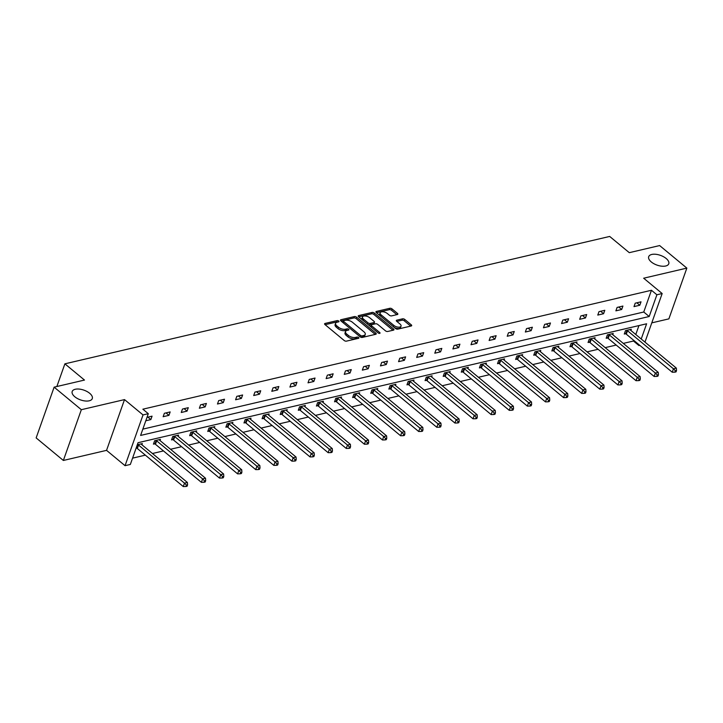 <?xml version="1.0" encoding="UTF-8"?>
<svg xmlns="http://www.w3.org/2000/svg" width="723" height="723" viewBox="0 0 723 723"><rect width="100%" height="100%" fill="white"/><g stroke="black" fill="none" stroke-linecap="round" stroke-linejoin="round"><path stroke-width="1.08" d="M651.306 261.97A10.646 5.16 19.5 0 0 661.662 266.172A10.646 5.16 19.5 0 0 668.766 263.787A10.646 5.16 19.5 0 0 666.163 258.5A10.646 5.16 19.5 0 0 655.806 254.288A10.646 5.16 19.5 0 0 648.694 256.674A10.646 5.16 19.5 0 0 651.306 261.97M74.812 396.773A10.646 5.16 19.5 0 0 85.169 400.976A10.646 5.16 19.5 0 0 92.282 398.59A10.646 5.16 19.5 0 0 89.67 393.294A10.646 5.16 19.5 0 0 79.313 389.091A10.646 5.16 19.5 0 0 72.201 391.477A10.646 5.16 19.5 0 0 74.812 396.773M338.707 321.039A1.148 0.551 19.5 0 0 337.162 320.605L325.061 323.443A1.636 0.795 19.5 0 0 324.591 323.777A1.636 0.795 19.5 0 0 324.989 324.591L344.22 340.524A1.636 0.795 19.5 0 0 346.425 341.139L358.536 338.31A1.148 0.551 19.5 0 0 358.861 338.075A1.148 0.551 19.5 0 0 358.581 337.505A1.148 0.551 19.5 0 0 357.035 337.072L355.472 337.433A5.224 2.53 19.5 0 1 348.405 335.454L346.805 334.125A5.224 2.53 19.5 0 1 345.522 331.532A5.224 2.53 19.5 0 1 347.031 330.447L348.594 330.077A1.148 0.551 19.5 0 0 348.929 329.842A1.148 0.551 19.5 0 0 348.649 329.272A1.148 0.551 19.5 0 0 347.103 328.838L345.54 329.209A5.224 2.53 19.5 0 1 338.472 327.23L336.864 325.901A5.224 2.53 19.5 0 1 335.589 323.298A5.224 2.53 19.5 0 1 337.099 322.214L338.662 321.843A1.148 0.551 19.5 0 0 338.988 321.608A1.148 0.551 19.5 0 0 338.707 321.039M337.641 322.087A1.148 0.551 19.5 0 0 336.683 321.979L325.106 324.69M357.514 338.545A1.148 0.551 19.5 0 0 356.556 338.445L354.984 338.807L355.472 337.433M347.573 330.321A1.148 0.551 19.5 0 0 346.615 330.212L345.052 330.574L345.54 329.209M63.362 460.461L36.15 437.912L54.126 387.157L81.338 409.697L63.362 460.461L106.552 450.357L125.052 465.684L143.027 414.93L148.305 413.692L140.605 435.436L649.191 316.511L656.891 294.776L662.169 293.538L644.97 342.124M651.785 322.865L668.874 318.87L686.85 268.106L643.669 278.21L662.169 293.538M54.126 387.157L84.483 380.063L64.889 363.832L609.688 236.439L629.281 252.67L659.638 245.567L686.85 268.106M397.37 314.532A1.636 0.795 19.5 0 0 397.84 314.189A1.636 0.795 19.5 0 0 397.442 313.375L392.047 308.911A1.636 0.795 19.5 0 0 389.842 308.287L376.394 311.432A1.636 0.795 19.5 0 0 375.924 311.776A1.636 0.795 19.5 0 0 376.322 312.589L395.553 328.522A1.636 0.795 19.5 0 0 397.758 329.137L411.206 325.992A1.636 0.795 19.5 0 0 411.676 325.657A1.636 0.795 19.5 0 0 411.279 324.844L404.763 319.439A1.636 0.795 19.5 0 0 402.548 318.825L396.8 320.172A1.636 0.795 19.5 0 0 396.331 320.506A1.636 0.795 19.5 0 0 396.728 321.319L399.964 323.994A4.365 2.115 19.5 0 1 401.03 326.172A4.365 2.115 19.5 0 1 398.111 327.148A4.365 2.115 19.5 0 1 393.863 325.422L381.202 314.939A4.365 2.115 19.5 0 1 380.135 312.761A4.365 2.115 19.5 0 1 383.045 311.785A4.365 2.115 19.5 0 1 387.302 313.511L389.408 315.255A1.636 0.795 19.5 0 0 391.613 315.879L397.37 314.532M106.552 450.357L124.519 399.602L81.338 409.697M124.519 399.602L143.027 414.93M142.838 429.137L643.75 312.011L651.45 290.266L142.865 409.191L148.305 413.692M651.45 290.266L656.891 294.776M356.611 317.198A1.636 0.795 19.5 0 0 354.397 316.575L340.958 319.72A1.636 0.795 19.5 0 0 340.479 320.063A1.636 0.795 19.5 0 0 340.885 320.876L360.117 336.801A1.636 0.795 19.5 0 0 362.322 337.424L375.77 334.279A1.636 0.795 19.5 0 0 376.24 333.936A1.636 0.795 19.5 0 0 375.843 333.131L356.611 317.198L356.123 318.572A1.636 0.795 19.5 0 0 353.918 317.948L341.003 320.967M358.671 315.58L372.119 312.435A1.636 0.795 19.5 0 1 374.324 313.05L393.556 328.983A1.636 0.795 19.5 0 1 393.963 329.796A1.636 0.795 19.5 0 1 393.493 330.14L387.736 331.477A1.636 0.795 19.5 0 1 385.522 330.863L377.722 324.401A1.636 0.795 19.5 0 0 375.517 323.787L371.703 324.672A1.636 0.795 19.5 0 0 371.233 325.016A1.636 0.795 19.5 0 0 371.631 325.829L379.747 332.553A1.148 0.551 19.5 0 1 380.027 333.122A1.148 0.551 19.5 0 1 379.268 333.375A1.148 0.551 19.5 0 1 378.156 332.923L358.599 316.728A1.636 0.795 19.5 0 1 358.201 315.915A1.636 0.795 19.5 0 1 358.671 315.58L358.355 316.475M64.889 363.832L56.855 386.516M612.77 334.686L613.194 333.493L607.383 334.848L606.172 338.283L607.474 337.975M576.547 343.154L576.972 341.961L571.17 343.326L569.95 346.751L571.251 346.444M540.334 351.622L540.75 350.438L534.948 351.794L533.737 355.219L535.029 354.921M504.112 360.099L504.537 358.906L498.725 360.262L497.514 363.687L498.816 363.389M467.889 368.567L468.314 367.374L462.512 368.73L461.292 372.155L462.593 371.857M431.676 377.035L432.092 375.843L426.29 377.198L425.079 380.632L426.371 380.325M395.454 385.504L395.879 384.311L390.068 385.666L388.857 389.101L390.158 388.793M359.232 393.972L359.656 392.779L353.854 394.134L352.634 397.569L353.936 397.261M323.018 402.44L323.434 401.247L317.632 402.603L316.421 406.037L317.713 405.73M286.796 410.908L287.221 409.715L281.41 411.08L280.199 414.505L281.5 414.198M250.574 419.376L250.998 418.192L245.196 419.548L243.976 422.973L245.278 422.675M214.36 427.853L214.776 426.66L208.974 428.016L207.763 431.441L209.055 431.143M178.138 436.321L178.563 435.129L172.752 436.484L171.541 439.909L172.842 439.611M137.307 444.772L142.341 443.597L141.916 444.79M136.62 448.079L136.087 448.206M132.571 458.147L145.359 455.156M152.436 453.502L163.47 450.926M170.547 449.263L181.581 446.687M188.658 445.034L199.693 442.458M206.769 440.795L217.804 438.219M224.88 436.565L235.906 433.981M242.991 432.327L254.017 429.751M261.093 428.097L272.128 425.513M279.205 423.859L290.239 421.283M297.316 419.629L308.35 417.044M315.427 415.391L326.462 412.815M333.538 411.152L344.564 408.576M351.649 406.922L362.675 404.338M369.751 402.684L380.786 400.108M387.862 398.454L398.897 395.87M405.974 394.216L417.008 391.64M424.085 389.986L435.119 387.401M442.196 385.748L453.222 383.172M460.307 381.509L471.333 378.933M478.409 377.279L489.444 374.695M496.52 373.041L507.555 370.465M514.631 368.811L525.666 366.227M532.743 364.573L543.777 361.997M550.854 360.343L561.879 357.758M568.965 356.105L579.991 353.529M587.067 351.875L598.102 349.29M605.178 347.636L616.213 345.061M623.289 343.398L633.475 341.021L633.719 340.325M635.779 334.514L638.942 325.576M160.027 440.551L160.452 439.358L154.65 440.723L153.43 444.148L154.731 443.841M196.249 432.083L196.674 430.89L190.863 432.246L189.652 435.68L190.953 435.373M232.463 423.615L232.887 422.422L227.085 423.777L225.874 427.212L227.167 426.904M268.685 415.147L269.11 413.954L263.308 415.309L262.088 418.744L263.389 418.436M304.907 406.678L305.332 405.486L299.521 406.841L298.31 410.275L299.611 409.968M341.12 398.21L341.545 397.017L335.743 398.373L334.532 401.798L335.824 401.5M377.343 389.733L377.768 388.549L371.965 389.905L370.745 393.33L372.047 393.032M413.565 381.265L413.99 380.072L408.179 381.437L406.968 384.862L408.269 384.564M449.787 372.797L450.203 371.604L444.401 372.969L443.19 376.394L444.482 376.087M486.001 364.329L486.425 363.136L480.623 364.491L479.403 367.926L480.705 367.618M522.223 355.861L522.648 354.668L516.837 356.023L515.626 359.458L516.927 359.15M558.445 347.392L558.861 346.2L553.059 347.555L551.848 350.989L553.14 350.682M594.658 338.924L595.083 337.731L589.281 339.087L588.061 342.512L589.362 342.214M630.881 330.456L631.306 329.263L625.494 330.619L624.283 334.044L625.585 333.746M641.22 339.015L646.615 323.787L138.039 442.711L130.339 464.455L125.052 465.684M639.765 345.332L638.915 345.531L639.159 344.835M633.475 341.021L638.915 345.531M643.75 312.011L649.191 316.511M639.801 305.251L633.999 306.615L635.21 303.181L641.021 301.825L639.801 305.251L636.846 302.801M621.69 309.489L615.888 310.845L617.099 307.42L622.91 306.055L621.69 309.489L618.734 307.04M603.588 313.719L597.776 315.083L598.996 311.649L604.799 310.294L603.588 313.719L600.623 311.27M585.476 317.957L579.665 319.313L580.885 315.888L586.687 314.532L585.476 317.957L582.512 315.508M567.365 322.196L561.563 323.552L562.774 320.117L568.576 318.762L567.365 322.196L564.401 319.738M549.254 326.425L543.452 327.781L544.663 324.356L550.465 323L549.254 326.425L546.29 323.976M531.143 330.664L525.341 332.02L526.552 328.585L532.363 327.23L531.143 330.664L528.188 328.206M513.032 334.894L507.23 336.258L508.441 332.824L514.252 331.468L513.032 334.894L510.077 332.444M494.93 339.132L489.119 340.488L490.339 337.063L496.141 335.698L494.93 339.132L491.965 336.674M476.819 343.362L471.007 344.726L472.227 341.292L478.03 339.937L476.819 343.362L473.854 340.913M458.707 347.6L452.905 348.956L454.116 345.531L459.918 344.175L458.707 347.6L455.743 345.151M440.596 351.839L434.794 353.195L436.005 349.76L441.807 348.405L440.596 351.839L437.632 349.381M422.485 356.068L416.683 357.424L417.894 353.999L423.705 352.643L422.485 356.068L419.53 353.619M404.374 360.307L398.572 361.663L399.783 358.228L405.594 356.873L404.374 360.307L401.419 357.849M386.272 364.537L380.461 365.892L381.681 362.467L387.483 361.111L386.272 364.537L383.307 362.087M368.161 368.775L362.35 370.131L363.57 366.706L369.372 365.341L368.161 368.775L365.196 366.317M350.049 373.005L344.247 374.369L345.458 370.935L351.261 369.58L350.049 373.005L347.085 370.556M331.938 377.243L326.136 378.599L327.347 375.174L333.149 373.809L331.938 377.243L328.974 374.794M313.827 381.482L308.025 382.838L309.236 379.403L315.047 378.048L313.827 381.482L310.863 379.024M295.716 385.711L289.914 387.067L291.125 383.642L296.936 382.286L295.716 385.711L292.761 383.262M277.614 389.95L271.803 391.306L273.023 387.871L278.825 386.516L277.614 389.95L274.65 387.492M259.503 394.18L253.692 395.535L254.912 392.11L260.714 390.754L259.503 394.18L256.538 391.73M241.392 398.418L235.59 399.774L236.801 396.34L242.603 394.984L241.392 398.418L238.427 395.96M223.28 402.648L217.478 404.012L218.689 400.578L224.492 399.223L223.28 402.648L220.316 400.199M205.169 406.886L199.367 408.242L200.578 404.817L206.389 403.452L205.169 406.886L202.205 404.428M187.058 411.116L181.256 412.481L182.467 409.046L188.278 407.691L187.058 411.116L184.103 408.667M168.956 415.354L163.145 416.71L164.365 413.285L170.167 411.929L168.956 415.354L165.992 412.905M147.022 417.334L152.056 416.159L150.845 419.593L145.802 420.768M150.845 419.593L147.881 417.135M335.589 323.298L335.101 324.672A5.224 2.53 19.5 0 0 336.385 327.266L336.864 325.901M345.052 330.574A5.224 2.53 19.5 0 1 337.984 328.594L336.385 327.266M345.522 331.532L345.034 332.905A5.224 2.53 19.5 0 0 346.317 335.499L346.805 334.125M354.984 338.807A5.224 2.53 19.5 0 1 347.917 336.828L346.317 335.499M375.237 334.406L356.123 318.572M343.705 320.669A1.148 0.551 19.5 0 0 343.371 320.904A1.148 0.551 19.5 0 0 343.651 321.473L360.533 335.454A1.148 0.551 19.5 0 0 362.078 335.888L363.732 335.508A5.224 2.53 19.5 0 0 365.242 334.415A5.224 2.53 19.5 0 0 363.958 331.821L352.417 322.259A5.224 2.53 19.5 0 0 345.359 320.28L343.705 320.669M343.217 322.042A1.148 0.551 19.5 0 0 342.892 322.277A1.148 0.551 19.5 0 0 342.928 322.566M360.795 337.207A1.148 0.551 19.5 0 0 361.599 337.261L362.078 335.888M365.242 334.415L364.754 335.788A5.224 2.53 19.5 0 1 363.244 336.873L361.599 337.261M358.716 316.828L371.631 313.809L372.119 312.435M392.96 330.257L373.845 314.424A1.636 0.795 19.5 0 0 371.631 313.809M371.233 325.016L370.745 326.389A1.636 0.795 19.5 0 0 370.836 326.868M369.634 317.695A4.365 2.115 19.5 0 0 365.386 315.969A4.365 2.115 19.5 0 0 362.467 316.954A4.365 2.115 19.5 0 0 363.533 319.123L367.998 322.82A1.636 0.795 19.5 0 0 370.203 323.434L374.026 322.548A1.636 0.795 19.5 0 0 374.496 322.205A1.636 0.795 19.5 0 0 374.089 321.392L369.634 317.695M362.467 316.954L361.979 318.328A4.365 2.115 19.5 0 0 362.494 319.955M367.971 324.491A1.636 0.795 19.5 0 0 369.715 324.808L370.203 323.434M374.496 322.205L374.008 323.579A1.636 0.795 19.5 0 1 373.538 323.913L369.715 324.808M380.135 312.761L379.647 314.134A4.365 2.115 19.5 0 0 380.162 315.77M394.08 327.302A4.365 2.115 19.5 0 0 400.542 327.537L401.03 326.172M410.673 326.118L404.274 320.813A1.636 0.795 19.5 0 0 402.069 320.199L396.846 321.419M396.837 314.659L391.559 310.284A1.636 0.795 19.5 0 0 389.354 309.661L376.439 312.679M136.204 447.871L136.846 448.197A1.663 0.804 -160.5 0 1 137.343 448.513L183.271 486.561L184.492 483.136L187.393 482.458L141.455 444.401A1.663 0.804 -160.5 0 1 141.13 444.049L141.039 443.904M137.831 444.654L138.066 444.762A1.663 0.804 -160.5 0 1 138.554 445.079L184.492 483.136L186.407 485.133L185.928 486.507L187.085 486.236L187.573 484.862L186.407 485.133M187.393 482.458L187.573 484.862M185.928 486.507L183.271 486.561M153.719 443.335L154.957 443.958A1.663 0.804 -160.5 0 1 155.445 444.274L201.383 482.331L202.603 478.897L205.504 478.219L159.566 440.171A1.663 0.804 -160.5 0 1 159.241 439.81L159.15 439.665M155.942 440.415L156.177 440.533A1.663 0.804 -160.5 0 1 156.665 440.849L202.603 478.897L204.519 480.894L204.04 482.268L205.196 481.997L205.684 480.623L204.519 480.894M205.504 478.219L205.684 480.623M204.04 482.268L201.383 482.331M171.83 439.096L173.068 439.729A1.663 0.804 -160.5 0 1 173.556 440.045L219.494 478.093L220.714 474.668L223.615 473.99L177.677 435.933A1.663 0.804 -160.5 0 1 177.352 435.58L177.262 435.427M174.053 436.177L174.279 436.294A1.663 0.804 -160.5 0 1 174.776 436.611L220.714 474.668L222.63 476.665L222.142 478.03L223.308 477.758L223.796 476.394L222.63 476.665M223.615 473.99L223.796 476.394M222.142 478.03L219.494 478.093M189.941 434.857L191.179 435.49A1.663 0.804 -160.5 0 1 191.667 435.806L237.605 473.863L238.816 470.429L241.726 469.751L195.788 431.703A1.663 0.804 -160.5 0 1 195.463 431.342L195.373 431.197M192.164 431.947L192.39 432.065A1.663 0.804 -160.5 0 1 192.878 432.381L238.816 470.429L240.741 472.426L240.253 473.8L241.419 473.529L241.898 472.155L240.741 472.426M241.726 469.751L241.898 472.155M240.253 473.8L237.605 473.863M208.052 430.628L209.29 431.26A1.663 0.804 -160.5 0 1 209.778 431.577L255.716 469.625L256.927 466.199L259.828 465.513L213.891 427.465A1.663 0.804 -160.5 0 1 213.574 427.112L213.484 426.959M210.276 427.709L210.501 427.826A1.663 0.804 -160.5 0 1 210.989 428.143L256.927 466.199L258.852 468.197L258.364 469.561L259.53 469.29L260.009 467.917L258.852 468.197M259.828 465.513L260.009 467.917M258.364 469.561L255.716 469.625M226.163 426.389L227.402 427.022A1.663 0.804 -160.5 0 1 227.89 427.338L273.827 465.386L275.038 461.961L277.939 461.283L232.002 423.235A1.663 0.804 -160.5 0 1 231.685 422.874L231.586 422.729M228.387 423.479L228.613 423.597A1.663 0.804 -160.5 0 1 229.101 423.913L275.038 461.961L276.963 463.958L276.475 465.332L277.632 465.061L278.12 463.687L276.963 463.958M277.939 461.283L278.12 463.687M276.475 465.332L273.827 465.386M244.266 422.16L245.504 422.783A1.663 0.804 -160.5 0 1 246.001 423.109L291.929 461.157L293.149 457.722L296.05 457.044L250.113 418.997A1.663 0.804 -160.5 0 1 249.787 418.644L249.697 418.49M246.489 419.241L246.724 419.358A1.663 0.804 -160.5 0 1 247.212 419.674L293.149 457.722L295.065 459.72L294.586 461.093L295.743 460.822L296.231 459.448L295.065 459.72M296.05 457.044L296.231 459.448M294.586 461.093L291.929 461.157M262.377 417.921L263.615 418.554A1.663 0.804 -160.5 0 1 264.103 418.87L310.04 456.918L311.261 453.493L314.162 452.815L268.224 414.758A1.663 0.804 -160.5 0 1 267.899 414.406L267.808 414.261M264.6 415.011L264.835 415.119A1.663 0.804 -160.5 0 1 265.323 415.445L311.261 453.493L313.176 455.49L312.697 456.864L313.854 456.593L314.342 455.219L313.176 455.49M314.162 452.815L314.342 455.219M312.697 456.864L310.04 456.918M280.488 413.692L281.726 414.315A1.663 0.804 -160.5 0 1 282.214 414.631L328.152 452.688L329.372 449.254L332.273 448.576L286.335 410.528A1.663 0.804 -160.5 0 1 286.01 410.167L285.919 410.022M282.711 410.772L282.937 410.89A1.663 0.804 -160.5 0 1 283.434 411.206L329.372 449.254L331.288 451.251L330.8 452.625L331.965 452.354L332.453 450.98L331.288 451.251M332.273 448.576L332.453 450.98M330.8 452.625L328.152 452.688M298.599 409.453L299.837 410.086A1.663 0.804 -160.5 0 1 300.325 410.402L346.263 448.45L347.474 445.025L350.384 444.347L304.446 406.29A1.663 0.804 -160.5 0 1 304.121 405.937L304.031 405.784M300.822 406.534L301.048 406.651A1.663 0.804 -160.5 0 1 301.536 406.968L347.474 445.025L349.399 447.022L348.911 448.387L350.077 448.115L350.556 446.751L349.399 447.022M350.384 444.347L350.556 446.751M348.911 448.387L346.263 448.45M316.71 405.214L317.948 405.847A1.663 0.804 -160.5 0 1 318.436 406.163L364.374 444.22L365.585 440.786L368.486 440.108L322.548 402.06A1.663 0.804 -160.5 0 1 322.232 401.699L322.142 401.554M318.933 402.304L319.159 402.422A1.663 0.804 -160.5 0 1 319.647 402.738L365.585 440.786L367.51 442.783L367.022 444.157L368.188 443.886L368.667 442.512L367.51 442.783M368.486 440.108L368.667 442.512M367.022 444.157L364.374 444.22M334.821 400.985L336.059 401.617A1.663 0.804 -160.5 0 1 336.547 401.934L382.485 439.982L383.696 436.556L386.597 435.87L340.66 397.822A1.663 0.804 -160.5 0 1 340.343 397.469L340.244 397.316M337.045 398.066L337.27 398.183A1.663 0.804 -160.5 0 1 337.758 398.5L383.696 436.556L385.621 438.554L385.133 439.918L386.29 439.647L386.778 438.283L385.621 438.554M386.597 435.87L386.778 438.283M385.133 439.918L382.485 439.982M352.923 396.746L354.162 397.379A1.663 0.804 -160.5 0 1 354.659 397.695L400.596 435.743L401.807 432.318L404.708 431.64L358.771 393.592A1.663 0.804 -160.5 0 1 358.445 393.231L358.355 393.086M355.147 393.836L355.382 393.954A1.663 0.804 -160.5 0 1 355.87 394.27L401.807 432.318L403.723 434.315L403.244 435.689L404.401 435.418L404.889 434.044L403.723 434.315M404.708 431.64L404.889 434.044M403.244 435.689L400.596 435.743M371.035 392.517L372.273 393.149A1.663 0.804 -160.5 0 1 372.761 393.466L418.698 431.514L419.918 428.079L422.819 427.401L376.882 389.354A1.663 0.804 -160.5 0 1 376.556 389.001L376.466 388.847M373.258 389.598L373.493 389.715A1.663 0.804 -160.5 0 1 373.981 390.031L419.918 428.079L421.834 430.077L421.355 431.45L422.512 431.179L423 429.805L421.834 430.077M422.819 427.401L423 429.805M421.355 431.45L418.698 431.514M389.146 388.278L390.384 388.911A1.663 0.804 -160.5 0 1 390.872 389.227L436.809 427.275L438.03 423.85L440.931 423.172L394.993 385.115A1.663 0.804 -160.5 0 1 394.668 384.763L394.577 384.618M391.369 385.368L391.595 385.476A1.663 0.804 -160.5 0 1 392.092 385.802L438.03 423.85L439.946 425.847L439.457 427.221L440.623 426.95L441.111 425.576L439.946 425.847M440.931 423.172L441.111 425.576M439.457 427.221L436.809 427.275M407.257 384.049L408.495 384.672A1.663 0.804 -160.5 0 1 408.983 384.988L454.921 423.045L456.132 419.611L459.042 418.933L413.104 380.885A1.663 0.804 -160.5 0 1 412.779 380.524L412.688 380.379M409.48 381.129L409.706 381.247A1.663 0.804 -160.5 0 1 410.194 381.563L456.132 419.611L458.057 421.608L457.569 422.982L458.734 422.711L459.213 421.337L458.057 421.608M459.042 418.933L459.213 421.337M457.569 422.982L454.921 423.045M425.368 379.81L426.606 380.443A1.663 0.804 -160.5 0 1 427.094 380.759L473.032 418.807L474.243 415.382L477.144 414.704L431.206 376.647A1.663 0.804 -160.5 0 1 430.89 376.294L430.8 376.15M427.591 376.891L427.817 377.008A1.663 0.804 -160.5 0 1 428.305 377.325L474.243 415.382L476.168 417.379L475.68 418.753L476.846 418.481L477.325 417.108L476.168 417.379M477.144 414.704L477.325 417.108M475.68 418.753L473.032 418.807M443.479 375.58L444.717 376.204A1.663 0.804 -160.5 0 1 445.205 376.52L491.143 414.577L492.354 411.143L495.255 410.465L449.317 372.417A1.663 0.804 -160.5 0 1 449.001 372.056L448.911 371.911M445.702 372.661L445.928 372.779A1.663 0.804 -160.5 0 1 446.416 373.095L492.354 411.143L494.279 413.14L493.791 414.514L494.948 414.243L495.436 412.869L494.279 413.14M495.255 410.465L495.436 412.869M493.791 414.514L491.143 414.577M461.581 371.342L462.819 371.974A1.663 0.804 -160.5 0 1 463.316 372.291L509.254 410.339L510.465 406.913L513.366 406.236L467.429 368.179A1.663 0.804 -160.5 0 1 467.103 367.826L467.013 367.673M463.805 368.423L464.039 368.54A1.663 0.804 -160.5 0 1 464.528 368.857L510.465 406.913L512.381 408.911L511.902 410.275L513.059 410.004L513.547 408.64L512.381 408.911M513.366 406.236L513.547 408.64M511.902 410.275L509.254 410.339M479.692 367.103L480.931 367.736A1.663 0.804 -160.5 0 1 481.419 368.052L527.356 406.109L528.576 402.675L531.477 401.997L485.54 363.949A1.663 0.804 -160.5 0 1 485.214 363.588L485.124 363.443M481.916 364.193L482.151 364.311A1.663 0.804 -160.5 0 1 482.639 364.627L528.576 402.675L530.492 404.672L530.013 406.046L531.17 405.775L531.658 404.401L530.492 404.672M531.477 401.997L531.658 404.401M530.013 406.046L527.356 406.109M497.804 362.874L499.042 363.506A1.663 0.804 -160.5 0 1 499.53 363.823L545.467 401.871L546.687 398.436L549.588 397.758L503.651 359.711A1.663 0.804 -160.5 0 1 503.325 359.358L503.235 359.204M500.027 359.955L500.253 360.072A1.663 0.804 -160.5 0 1 500.75 360.388L546.687 398.436L548.603 400.434L548.115 401.807L549.281 401.536L549.769 400.162L548.603 400.434M549.588 397.758L549.769 400.162M548.115 401.807L545.467 401.871M515.915 358.635L517.153 359.268A1.663 0.804 -160.5 0 1 517.641 359.584L563.579 397.632L564.79 394.207L567.7 393.529L521.762 355.481A1.663 0.804 -160.5 0 1 521.437 355.12L521.346 354.975M518.138 355.725L518.364 355.843A1.663 0.804 -160.5 0 1 518.852 356.159L564.79 394.207L566.715 396.204L566.226 397.578L567.392 397.307L567.871 395.933L566.715 396.204M567.7 393.529L567.871 395.933M566.226 397.578L563.579 397.632M534.026 354.406L535.264 355.029A1.663 0.804 -160.5 0 1 535.752 355.355L581.69 393.402L582.901 389.968L585.802 389.29L539.864 351.242A1.663 0.804 -160.5 0 1 539.548 350.89L539.457 350.736M536.249 351.486L536.475 351.604A1.663 0.804 -160.5 0 1 536.963 351.92L582.901 389.968L584.826 391.965L584.338 393.339L585.503 393.068L585.982 391.694L584.826 391.965M585.802 389.29L585.982 391.694M584.338 393.339L581.69 393.402M552.137 350.167L553.375 350.8A1.663 0.804 -160.5 0 1 553.863 351.116L599.801 389.164L601.012 385.739L603.913 385.061L557.975 347.004A1.663 0.804 -160.5 0 1 557.659 346.651L557.569 346.507M554.36 347.257L554.586 347.365A1.663 0.804 -160.5 0 1 555.074 347.682L601.012 385.739L602.937 387.736L602.449 389.11L603.606 388.838L604.094 387.465L602.937 387.736M603.913 385.061L604.094 387.465M602.449 389.11L599.801 389.164M570.239 345.937L571.477 346.561A1.663 0.804 -160.5 0 1 571.974 346.877L617.912 384.934L619.123 381.5L622.024 380.822L576.086 342.774A1.663 0.804 -160.5 0 1 575.761 342.413L575.671 342.268M572.462 343.018L572.697 343.136A1.663 0.804 -160.5 0 1 573.185 343.452L619.123 381.5L621.039 383.497L620.56 384.871L621.717 384.6L622.205 383.226L621.039 383.497M622.024 380.822L622.205 383.226M620.56 384.871L617.912 384.934M588.35 341.699L589.588 342.331A1.663 0.804 -160.5 0 1 590.076 342.648L636.014 380.696L637.234 377.27L640.135 376.593L594.198 338.536A1.663 0.804 -160.5 0 1 593.872 338.183L593.782 338.03M590.574 338.78L590.808 338.897A1.663 0.804 -160.5 0 1 591.297 339.214L637.234 377.27L639.15 379.268L638.671 380.632L639.828 380.361L640.316 378.997L639.15 379.268M640.135 376.593L640.316 378.997M638.671 380.632L636.014 380.696M606.461 337.46L607.7 338.093A1.663 0.804 -160.5 0 1 608.188 338.409L654.125 376.466L655.345 373.032L658.246 372.354L612.309 334.306A1.663 0.804 -160.5 0 1 611.983 333.945L611.893 333.8M608.685 334.55L608.911 334.668A1.663 0.804 -160.5 0 1 609.408 334.984L655.345 373.032L657.261 375.029L656.773 376.403L657.939 376.132L658.427 374.758L657.261 375.029M658.246 372.354L658.427 374.758M656.773 376.403L654.125 376.466M624.573 333.231L625.811 333.863A1.663 0.804 -160.5 0 1 626.299 334.18L672.236 372.228L673.447 368.802L676.357 368.115L630.42 330.068A1.663 0.804 -160.5 0 1 630.095 329.715L630.004 329.561M626.796 330.312L627.022 330.429A1.663 0.804 -160.5 0 1 627.51 330.745L673.447 368.802L675.372 370.8L674.884 372.164L676.05 371.893L676.529 370.528L675.372 370.8M676.357 368.115L676.529 370.528M674.884 372.164L672.236 372.228M336.683 321.979L337.162 320.605M356.556 338.445L357.035 337.072M346.615 330.212L347.103 328.838M337.984 328.594L338.472 327.23M347.917 336.828L348.405 335.454M324.735 324.338L325.061 323.443M375.4 334.369L375.843 333.131M340.632 320.623L340.958 319.72M353.918 317.948L354.397 316.575M343.19 322.783L343.651 321.473M360.072 336.764L360.533 335.454M363.244 336.873L363.732 335.508M373.845 314.424L374.324 313.05M393.122 330.221L393.556 328.983M371.17 327.139L371.631 325.829M379.458 333.384L379.747 332.553M363.073 320.434L363.533 319.123M367.537 324.13L367.998 322.82M373.538 323.913L374.026 322.548M380.741 316.249L381.202 314.939M393.402 326.733L393.863 325.422M396.475 321.066L396.8 320.172M402.069 320.199L402.548 318.825M404.274 320.813L404.763 319.439M410.836 326.082L411.279 324.844M376.077 312.336L376.394 311.432M389.354 309.661L389.842 308.287M391.559 310.284L392.047 308.911M396.999 314.613L397.442 313.375M136.846 448.197L138.066 444.762M137.343 448.513L138.554 445.079M154.957 443.958L156.177 440.533M155.445 444.274L156.665 440.849M173.068 439.729L174.279 436.294M173.556 440.045L174.776 436.611M191.179 435.49L192.39 432.065M191.667 435.806L192.878 432.381M209.29 431.26L210.501 427.826M209.778 431.577L210.989 428.143M227.402 427.022L228.613 423.597M227.89 427.338L229.101 423.913M245.504 422.783L246.724 419.358M246.001 423.109L247.212 419.674M263.615 418.554L264.835 415.119M264.103 418.87L265.323 415.445M281.726 414.315L282.937 410.89M282.214 414.631L283.434 411.206M299.837 410.086L301.048 406.651M300.325 410.402L301.536 406.968M317.948 405.847L319.159 402.422M318.436 406.163L319.647 402.738M336.059 401.617L337.27 398.183M336.547 401.934L337.758 398.5M354.162 397.379L355.382 393.954M354.659 397.695L355.87 394.27M372.273 393.149L373.493 389.715M372.761 393.466L373.981 390.031M390.384 388.911L391.595 385.476M390.872 389.227L392.092 385.802M408.495 384.672L409.706 381.247M408.983 384.988L410.194 381.563M426.606 380.443L427.817 377.008M427.094 380.759L428.305 377.325M444.717 376.204L445.928 372.779M445.205 376.52L446.416 373.095M462.819 371.974L464.039 368.54M463.316 372.291L464.528 368.857M480.931 367.736L482.151 364.311M481.419 368.052L482.639 364.627M499.042 363.506L500.253 360.072M499.53 363.823L500.75 360.388M517.153 359.268L518.364 355.843M517.641 359.584L518.852 356.159M535.264 355.029L536.475 351.604M535.752 355.355L536.963 351.92M553.375 350.8L554.586 347.365M553.863 351.116L555.074 347.682M571.477 346.561L572.697 343.136M571.974 346.877L573.185 343.452M589.588 342.331L590.808 338.897M590.076 342.648L591.297 339.214M607.7 338.093L608.911 334.668M608.188 338.409L609.408 334.984M625.811 333.863L627.022 330.429M626.299 334.18L627.51 330.745M342.892 322.277L343.371 320.904"/></g></svg>
